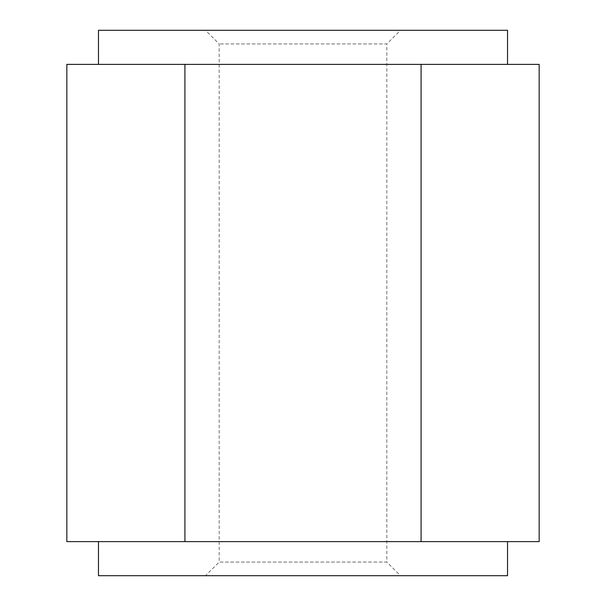 <?xml version="1.0" encoding="UTF-8"?>
<svg xmlns="http://www.w3.org/2000/svg" width="606" height="606" viewBox="0 0 606 606"><rect width="100%" height="100%" fill="white"/><g stroke="black" fill="none" stroke-linecap="round" stroke-linejoin="round"><path stroke-width="0.45" stroke-dasharray="3.03 2.27" d="M400.452 30.3L205.54 30.3L400.452 30.3L386.817 43.935L219.175 43.935L386.817 43.935L386.817 562.065L219.175 562.065L219.175 43.935L205.54 30.3M98.475 30.3L507.525 30.3M66.834 541.612L184.921 541.612L184.921 64.388L539.166 64.388M184.921 541.612L421.079 541.612L421.079 64.388M421.079 541.612L539.166 541.612M66.834 64.388L184.921 64.388M400.452 575.7L205.54 575.7L400.452 575.7L386.817 562.065L219.175 562.065L205.54 575.7M98.475 575.7L507.525 575.7M303 541.612L480.126 541.612L303 541.612M480.126 541.612L507.525 541.612L480.126 541.612M125.874 541.612L98.475 541.612L125.874 541.612M303 64.388L480.126 64.388L303 64.388M480.126 64.388L507.525 64.388L480.126 64.388M125.874 64.388L98.475 64.388L125.874 64.388"/><path stroke-width="0.91" d="M507.525 64.388L507.525 30.3L98.475 30.3L98.475 64.388M421.079 64.388L421.079 541.612L539.166 541.612L539.166 64.388L66.834 64.388L66.834 541.612L184.921 541.612L184.921 64.388M421.079 541.612L184.921 541.612M507.525 541.612L507.525 575.7L98.475 575.7L98.475 541.612"/></g></svg>
